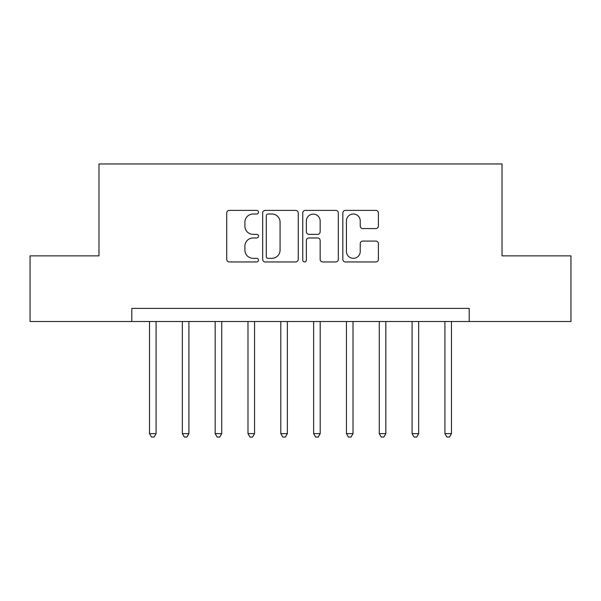 <?xml version="1.0" encoding="UTF-8"?>
<svg xmlns="http://www.w3.org/2000/svg" width="601" height="601" viewBox="0 0 601 601"><rect width="100%" height="100%" fill="white"/><g stroke="black" fill="none" stroke-linecap="round" stroke-linejoin="round"><path stroke-width="0.9" d="M258.49 212.198A1.803 1.803 0 0 0 256.687 210.395L229.304 210.395A2.577 2.577 0 0 0 226.727 212.972L226.727 259.369A2.577 2.577 0 0 0 229.304 261.946L256.687 261.946A1.803 1.803 0 0 0 258.49 260.135A1.803 1.803 0 0 0 256.687 258.332L253.141 258.332A8.249 8.249 0 0 1 244.892 250.084L244.892 246.222A8.249 8.249 0 0 1 253.141 237.973L256.687 237.973A1.803 1.803 0 0 0 258.49 236.17A1.803 1.803 0 0 0 256.687 234.367L253.141 234.367A8.249 8.249 0 0 1 244.892 226.119L244.892 222.25A8.249 8.249 0 0 1 253.141 214.001L256.687 214.001A1.803 1.803 0 0 0 258.49 212.198M375.82 228.568A2.577 2.577 0 0 0 378.397 225.991L378.397 212.972A2.577 2.577 0 0 0 375.82 210.395L345.41 210.395A2.577 2.577 0 0 0 342.833 212.972L342.833 259.369A2.577 2.577 0 0 0 345.41 261.946L375.82 261.946A2.577 2.577 0 0 0 378.397 259.369L378.397 243.645A2.577 2.577 0 0 0 375.82 241.069L362.809 241.069A2.577 2.577 0 0 0 360.232 243.645L360.232 251.443A6.896 6.896 0 0 1 353.335 258.332A6.896 6.896 0 0 1 346.439 251.443L346.439 220.898A6.896 6.896 0 0 1 353.335 214.001A6.896 6.896 0 0 1 360.232 220.898L360.232 225.991A2.577 2.577 0 0 0 362.809 228.568L375.82 228.568M131.799 321.505L30.05 321.505L30.05 255.861L98.977 255.861L98.977 163.96L502.023 163.96L502.023 255.861L570.95 255.861L570.95 321.505L469.201 321.505L469.201 308.381L131.799 308.381L131.799 321.505L469.201 321.505M298.246 212.972A2.577 2.577 0 0 0 295.669 210.395L265.251 210.395A2.577 2.577 0 0 0 262.675 212.972L262.675 259.369A2.577 2.577 0 0 0 265.251 261.946L295.669 261.946A2.577 2.577 0 0 0 298.246 259.369L298.246 212.972M305.331 210.395L335.749 210.395A2.577 2.577 0 0 1 338.325 212.972L338.325 259.369A2.577 2.577 0 0 1 335.749 261.946L322.729 261.946A2.577 2.577 0 0 1 320.153 259.369L320.153 240.55A2.577 2.577 0 0 0 317.576 237.973L308.944 237.973A2.577 2.577 0 0 0 306.36 240.55L306.36 260.135A1.803 1.803 0 0 1 304.557 261.946A1.803 1.803 0 0 1 302.754 260.135L302.754 212.972A2.577 2.577 0 0 1 305.331 210.395M268.091 214.001A1.803 1.803 0 0 0 266.288 215.812L266.288 256.529A1.803 1.803 0 0 0 268.091 258.332L271.825 258.332A8.249 8.249 0 0 0 280.074 250.084L280.074 222.25A8.249 8.249 0 0 0 271.825 214.001L268.091 214.001M320.153 221.025A6.896 6.896 0 0 0 313.256 214.136A6.896 6.896 0 0 0 306.36 221.025L306.36 231.791A2.577 2.577 0 0 0 308.944 234.367L317.576 234.367A2.577 2.577 0 0 0 320.153 231.791L320.153 221.025M149.521 321.505L149.521 433.622L156.087 433.622L156.087 321.505M156.087 433.622L154.119 437.04L151.49 437.04L149.521 433.622M182.343 321.505L182.343 433.622L188.909 433.622L188.909 321.505M188.909 433.622L186.934 437.04L184.312 437.04L182.343 433.622M215.166 321.505L215.166 433.622L221.731 433.622L221.731 321.505M221.731 433.622L219.756 437.04L217.134 437.04L215.166 433.622M247.988 321.505L247.988 433.622L254.546 433.622L254.546 321.505M254.546 433.622L252.578 437.04L249.956 437.04L247.988 433.622M280.81 321.505L280.81 433.622L287.368 433.622L287.368 321.505M287.368 433.622L285.4 437.04L282.778 437.04L280.81 433.622M313.632 321.505L313.632 433.622L320.19 433.622L320.19 321.505M320.19 433.622L318.222 437.04L315.6 437.04L313.632 433.622M346.454 321.505L346.454 433.622L353.012 433.622L353.012 321.505M353.012 433.622L351.044 437.04L348.422 437.04L346.454 433.622M379.269 321.505L379.269 433.622L385.834 433.622L385.834 321.505M385.834 433.622L383.866 437.04L381.244 437.04L379.269 433.622M412.091 321.505L412.091 433.622L418.657 433.622L418.657 321.505M418.657 433.622L416.688 437.04L414.066 437.04L412.091 433.622M444.913 321.505L444.913 433.622L451.479 433.622L451.479 321.505M451.479 433.622L449.51 437.04L446.881 437.04L444.913 433.622"/></g></svg>
